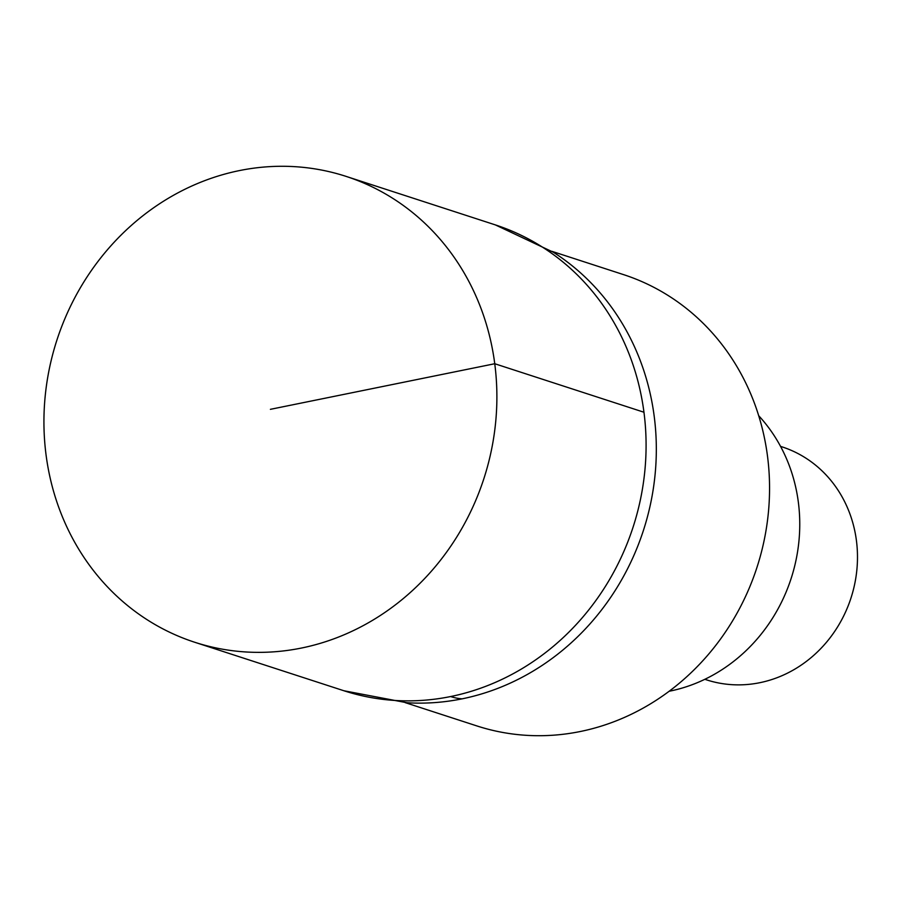 <?xml version="1.0" encoding="UTF-8"?>
<svg xmlns="http://www.w3.org/2000/svg" width="902" height="902" viewBox="0 0 902 902"><rect width="100%" height="100%" fill="white"/><g stroke="black" fill="none" stroke-linecap="round" stroke-linejoin="round"><path stroke-width="1.35" d="M301.415 648.053A244.927 224.44 108 0 1 194.685 642.247A244.927 224.44 108 0 1 45.1 397.083A244.927 224.44 108 0 1 239.402 170.591A244.927 224.44 108 0 1 346.12 176.397A244.927 224.44 108 0 1 495.717 421.572A244.927 224.44 108 0 1 301.415 648.053M346.12 176.397L495.333 224.891L553.287 252.21A243.393 223.031 -72 0 1 651.007 501.636A243.393 223.031 -72 0 1 462.083 698.847A243.393 223.031 -72 0 1 406.836 702.737L343.899 690.752A244.927 224.44 -72 0 0 450.617 696.547A244.927 224.44 -72 0 0 644.919 470.066A244.927 224.44 -72 0 0 495.333 224.891A244.927 224.44 108 0 1 644.919 470.066A244.927 224.44 108 0 1 450.617 696.547A244.927 224.44 108 0 1 343.899 690.752L194.685 642.247M405.19 702.624L476.808 725.907A237.271 217.427 -72 0 0 580.2 731.533A237.271 217.427 -72 0 0 768.425 512.122A237.271 217.427 -72 0 0 623.519 274.614L551.889 251.331M669.137 691.27A162.777 149.157 -72 0 0 669.848 691.124A162.777 149.157 -72 0 0 791.223 578.216A162.777 149.157 -72 0 0 758.706 415.721M704.834 679.307L706.39 679.815A122.458 112.22 -72 0 0 759.755 682.713A122.458 112.22 -72 0 0 856.9 569.478A122.458 112.22 -72 0 0 782.102 446.885L780.557 446.389M270.408 409.328L494.758 363.731L643.96 412.237M462.083 698.847A306.161 108.815 -101.5 0 1 450.617 696.547"/></g></svg>
